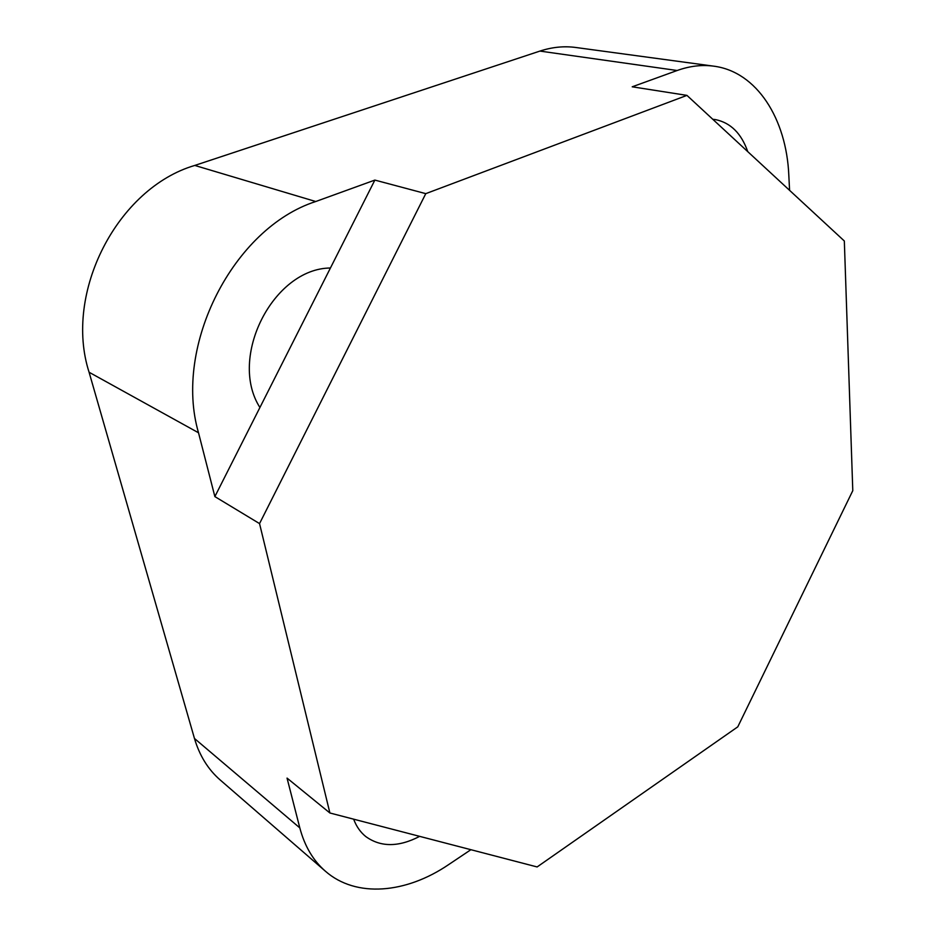 <?xml version="1.0" encoding="UTF-8"?>
<svg xmlns="http://www.w3.org/2000/svg" width="936" height="936" viewBox="0 0 936 936"><rect width="100%" height="100%" fill="white"/><g stroke="black" fill="none" stroke-linecap="round" stroke-linejoin="round"><path stroke-width="1.4" d="M713.747 66.163C701.906 64.572 689.715 66.023 677.149 70.504L632.209 86.802L686.942 95.378L844.33 240.997L852.79 490.663L737.779 726.839L537.124 866.947L329.893 812.986L287.048 778.097L299.812 827.892L194.466 738.469L89.084 372.247C63.461 292.816 117.398 188.101 194.77 165.438L539.92 51.082C552.1 47.104 564.045 45.899 575.757 47.479L713.747 66.163C756.838 71.651 786.474 118.93 788.814 175.254L789.586 190.336M686.942 95.378L425.775 193.647L259.541 523.598L329.893 812.986M425.775 193.647L374.868 180.086L315.736 201.521C233.438 227.951 173.16 345.875 198.514 432.771L214.87 496.595L259.916 407.499C227.928 357.622 273.277 268.421 330.431 268L259.916 407.499M712.752 119.27L715.572 119.621C730.665 122.791 741.394 133.462 747.759 151.655M374.868 180.086L330.431 268M259.541 523.598L214.87 496.595M470.89 849.701L448.73 864.548C406.236 893.506 356.136 898.221 325.389 871.205L220.159 779.945C208.108 769.45 199.543 755.621 194.466 738.469M325.389 871.205C313.174 860.57 304.645 846.132 299.812 827.892M353.656 819.175C356.323 826.359 360.325 832.116 365.66 836.468C380.601 847.314 398.607 847.279 419.679 836.363M315.736 201.521L194.77 165.438M677.149 70.504L539.92 51.082M198.514 432.771L89.084 372.247"/></g></svg>
